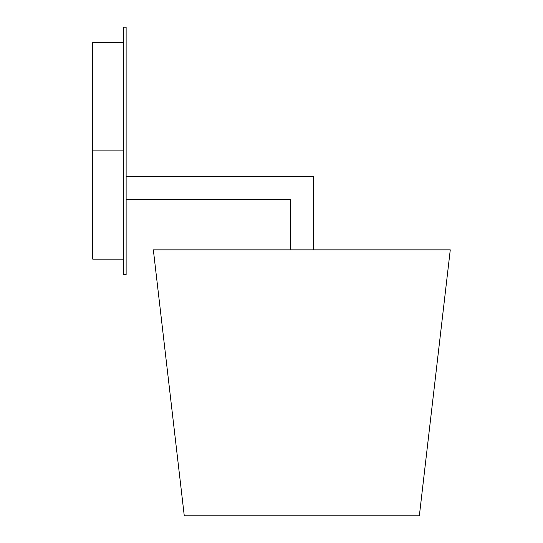 <?xml version="1.0" encoding="UTF-8"?>
<svg xmlns="http://www.w3.org/2000/svg" width="543" height="543" viewBox="0 0 543 543"><rect width="100%" height="100%" fill="white"/><g stroke="black" fill="none" stroke-linecap="round" stroke-linejoin="round"><path stroke-width="0.81" d="M126.125 27.15L126.125 274.595L126.125 27.15L123.655 27.15L123.655 274.595L123.655 27.15L126.125 27.15M92.724 150.873L92.724 42.612L92.724 150.873L123.655 150.873L92.724 150.873L92.724 259.126L92.724 150.873M290.295 249.848L290.295 199.505L290.295 249.848M313.325 176.475L313.325 249.848L313.325 176.475L126.125 176.475L313.325 176.475M126.125 199.505L290.295 199.505L126.125 199.505M419.345 515.85L184.274 515.85L419.345 515.85L450.276 249.848L153.343 249.848L450.276 249.848M184.274 515.85L153.343 249.848L184.274 515.85M123.655 274.595L126.125 274.595M92.724 259.126L123.655 259.126M92.724 42.612L123.655 42.612"/></g></svg>
